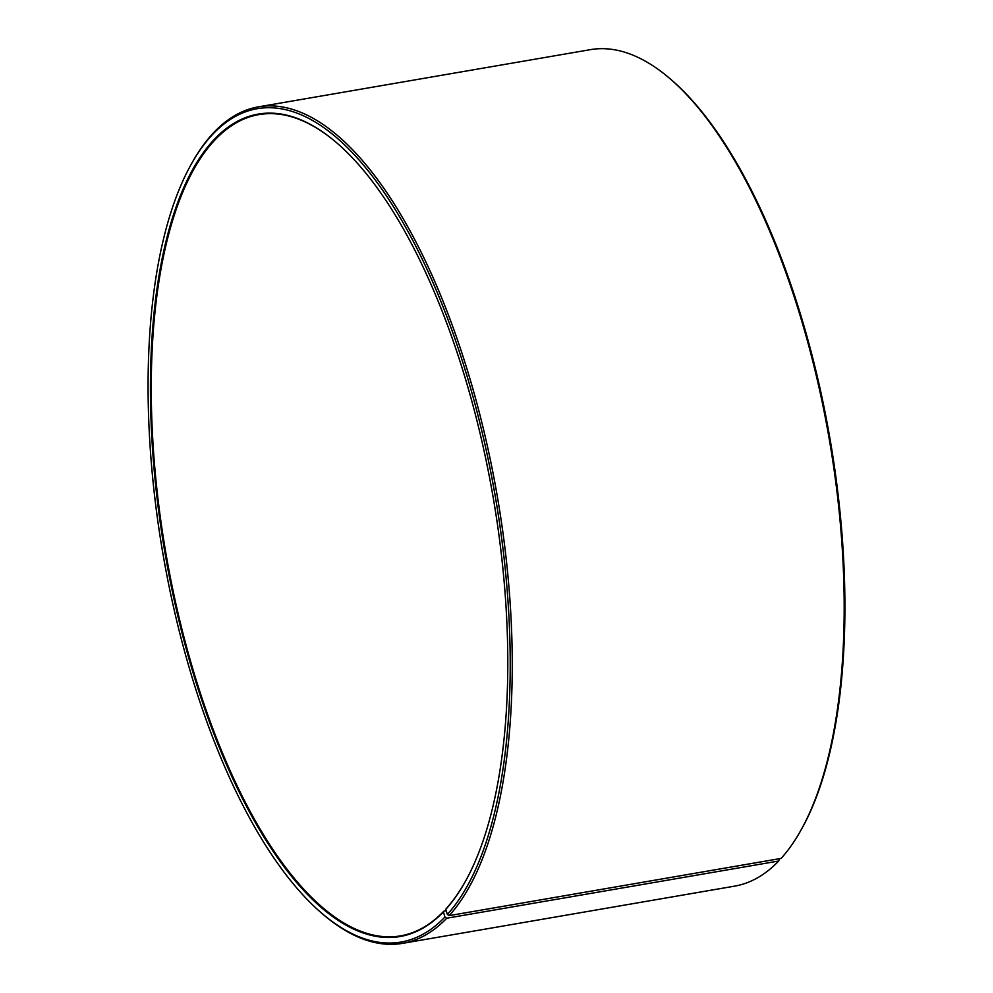 <?xml version="1.0" encoding="UTF-8"?>
<svg xmlns="http://www.w3.org/2000/svg" width="993" height="993" viewBox="0 0 993 993"><rect width="100%" height="100%" fill="white"/><g stroke="black" fill="none" stroke-linecap="round" stroke-linejoin="round"><path stroke-width="1.49" d="M336.888 142.942A416.7 166.154 -99.8 0 0 258.925 114.605A416.7 166.154 -99.8 0 0 213.197 141.825A416.7 166.154 -99.8 0 0 178.529 615.25A416.7 166.154 -99.8 0 0 400.452 935.89A416.7 166.154 -99.8 0 0 443.797 911.214L446.242 910.792M799.899 832.047A424.408 169.232 -99.8 0 0 829.254 439.154A424.408 169.232 -99.8 0 0 670.089 78.757L671.454 79.937A422.869 168.624 -99.8 0 1 830.036 439.03A422.869 168.624 -99.8 0 1 800.792 830.483L799.899 832.047A424.408 169.232 -99.8 0 1 781.119 858.411L449.171 915.62L447.346 914.441L445.795 909.327A417.308 166.402 -99.8 0 0 464.252 883.398A417.308 166.402 -99.8 0 0 493.111 497.083A417.308 166.402 -99.8 0 0 336.615 142.719A417.308 166.402 -99.8 0 0 212.465 141.354A417.308 166.402 -99.8 0 0 192.828 671.926A417.308 166.402 -99.8 0 0 443.412 911.884L443.797 911.214M447.346 914.441A422.869 168.624 -99.8 0 0 466.226 373.393A422.869 168.624 -99.8 0 0 210.913 136.252A422.869 168.624 -99.8 0 0 192.208 162.517A422.869 168.624 -99.8 0 0 162.964 553.97A422.869 168.624 -99.8 0 0 321.546 913.063A422.869 168.624 -99.8 0 0 444.938 917.035L443.412 911.884M449.171 915.62A424.408 169.232 -99.8 0 0 484.485 433.432A424.408 169.232 -99.8 0 0 258.453 106.847A424.408 169.232 -99.8 0 0 211.881 134.589A424.408 169.232 -99.8 0 0 193.101 160.953L192.208 162.517M670.089 78.757A424.408 169.232 -99.8 0 0 590.401 49.65L258.453 106.847M779.48 858.697L778.711 861.018L446.751 918.215L444.938 917.035M321.546 913.063L322.911 914.243A424.408 169.232 -99.8 0 0 402.599 943.35L734.547 886.153A424.408 169.232 -99.8 0 0 778.711 861.018M402.599 943.35A424.408 169.232 -99.8 0 0 446.751 918.215M445.795 909.327L446.18 908.657A416.7 166.154 -99.8 0 0 464.426 883.087"/></g></svg>
